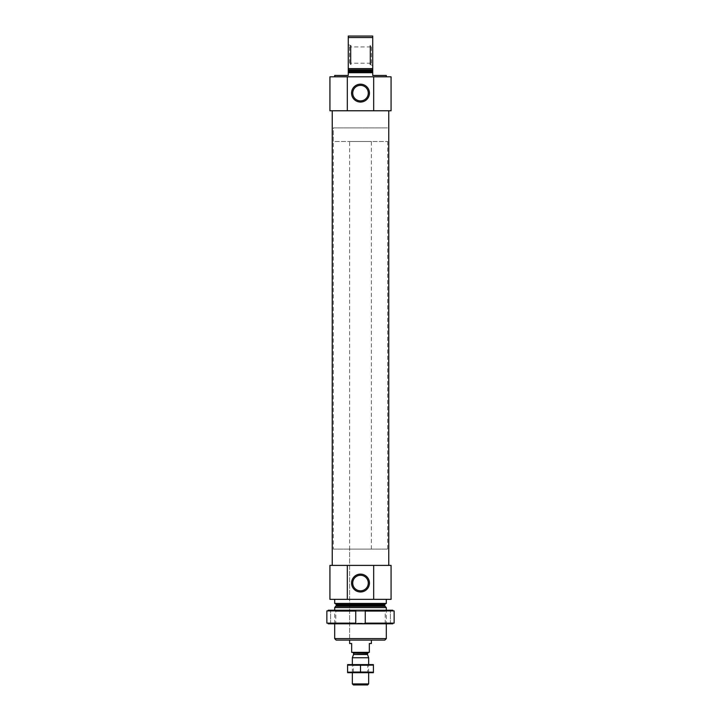 <?xml version="1.0" encoding="UTF-8"?>
<svg xmlns="http://www.w3.org/2000/svg" width="721" height="721" viewBox="0 0 721 721"><rect width="100%" height="100%" fill="white"/><g stroke="black" fill="none" stroke-linecap="round" stroke-linejoin="round"><path stroke-width="0.54" stroke-dasharray="3.6 2.7" d="M334.688 76.814L386.312 76.814L334.688 76.814M386.312 75.453L372.73 75.453L372.73 72.731L348.27 72.731L348.27 75.453L334.688 75.453M372.73 72.731L348.27 72.731L372.73 72.731L372.73 68.594L348.27 68.594L348.27 72.731M348.27 68.594L348.27 37.546L372.73 37.546L372.73 36.05L348.27 36.05L348.27 37.546M372.73 68.594L372.73 37.546M347.324 76.814L329.93 76.814L329.93 110.773L347.324 110.773L347.324 76.814L391.07 76.814L391.07 110.773L347.324 110.773M332.237 110.773L388.763 110.773L332.237 110.773M384.816 640.113L336.184 640.113M349.631 141.478L371.369 141.478L349.631 141.478L349.631 640.113L371.369 640.113L349.631 640.113L349.631 549.087L371.369 549.087L349.631 549.087M386.312 638.617L334.688 638.617M386.312 607.578L334.688 607.578M334.688 623.809L334.688 610.227L386.312 610.227L334.688 610.227L335.788 611.327L385.212 611.327L335.788 611.327L335.788 623.169L385.212 623.169L335.788 623.169L334.688 623.809L386.312 623.809L334.688 623.809M335.157 603.432L385.843 603.432L335.157 603.432M386.312 603.432L334.688 603.432M334.688 599.358L386.312 599.358L334.688 599.358M373.676 599.358L373.676 565.39L391.07 565.39L391.07 599.358L329.93 599.358L329.93 565.39L347.324 565.39L347.324 599.358M373.676 565.39L347.324 565.39M332.237 565.39L388.763 565.39L332.237 565.39M373.676 110.773L373.676 76.814M372.73 44.774L372.73 65.368L372.73 44.774L371.369 45.558L371.369 64.584L371.369 45.558L370.008 45.558L370.008 64.584L370.008 45.558L370.693 45.955L370.693 64.187L370.693 45.955M348.27 65.368L348.27 44.774L348.27 65.368L349.631 64.584L349.631 45.558L349.631 64.584L350.992 64.584L350.992 45.558L350.992 64.584L350.307 64.187L350.307 45.955L350.307 64.187M370.693 55.075L370.693 46.919L370.693 55.075M368.278 583.046A7.778 7.778 0 0 0 356.616 576.313A7.778 7.778 0 0 0 356.616 589.787A7.778 7.778 0 0 0 368.278 583.046M368.278 93.117A7.778 7.778 0 0 0 356.616 86.385A7.778 7.778 0 0 0 356.616 99.849A7.778 7.778 0 0 0 368.278 93.117M333.327 549.087L387.673 549.087L333.327 549.087L333.327 127.896L387.673 127.896L333.327 127.896L387.673 127.896L333.327 127.896L333.327 141.478L387.673 141.478L333.327 141.478M355.741 623.133L326.865 623.133L355.741 623.133L328.244 623.133L328.244 623.809L355.741 623.809L355.741 610.903L326.865 610.903L328.244 610.903L328.244 610.227L392.756 610.227L390.394 610.227L392.756 610.227L392.756 610.903L365.259 610.903L392.756 610.903L365.259 610.903L365.259 610.227L365.259 623.133L394.135 623.133L365.259 623.133L365.259 623.809L365.259 623.133L392.756 623.133L392.756 623.809L365.259 623.809L365.259 610.227M328.244 623.133L326.865 623.133L326.865 610.903L355.741 610.903L355.741 610.227L355.741 623.809L365.259 623.809M355.741 610.903L328.244 610.903M392.756 623.133L394.135 623.133L394.135 610.903L392.756 610.903M392.756 623.809L390.394 623.809L392.756 623.809M385.212 623.169L386.312 623.809L386.312 610.227L385.212 611.327L385.212 623.169M390.394 623.809L390.394 610.227L390.394 623.809M330.606 623.809L330.606 610.227L330.606 623.809M355.741 623.809L355.741 610.227M371.369 643.511L369.332 643.511L369.332 652.343L351.668 652.343L351.668 643.511L349.631 643.511M368.242 652.343L352.758 652.343L368.242 652.343M371.369 549.087L371.369 141.478M387.673 141.478L387.673 549.087M367.611 684.95L353.389 684.95M368.656 683.905L352.344 683.905M368.656 657.741L352.344 657.741M368.656 672.72L368.656 664.573L352.344 664.573L368.656 664.573L367.737 665.492L353.263 665.492L367.737 665.492L367.737 671.801L353.263 671.801L367.737 671.801L368.656 672.72L352.344 672.72L368.656 672.72M347.657 664.573L373.343 664.573M347.594 665.122L347.594 672.17L373.406 672.17L373.406 665.122L347.594 665.122M360.5 665.122L360.5 672.17M347.657 672.72L373.343 672.72M372.73 71.649L348.27 71.649M372.73 70.604L348.27 70.604M372.73 69.838L348.27 69.838M385.068 606.334L335.932 606.334M384.753 605.559L336.247 605.559M384.753 604.513L336.247 604.513M367.476 654.515L353.524 654.515M367.431 654.235L353.569 654.235M367.431 653.154L353.569 653.154M370.693 64.187L370.008 64.584L372.73 65.368M370.693 46.919L350.307 46.919M370.693 63.223L350.307 63.223M350.307 45.955L350.992 45.558L348.27 44.774M352.344 672.72L352.344 664.573L353.263 665.492L353.263 671.801L352.344 672.72"/><path stroke-width="1.08" d="M334.688 76.814L334.688 75.453L348.27 75.453L348.27 72.731L372.73 72.731L372.73 75.453L386.312 75.453L386.312 76.814M348.27 72.731L348.27 68.594L372.73 68.594L372.73 72.731M372.73 68.594L372.73 37.546L348.27 37.546L348.27 36.05L372.73 36.05L372.73 37.546M348.27 68.594L348.27 37.546M373.676 110.773L329.93 110.773L329.93 76.814L391.07 76.814L391.07 110.773L373.676 110.773L373.676 76.814M386.312 638.617L334.688 638.617L336.184 640.113L384.816 640.113L386.312 638.617L386.312 623.809M334.688 610.227L334.688 607.578L386.312 607.578L386.312 610.227M334.688 638.617L334.688 623.809M335.157 603.432L336.247 604.513L336.247 605.559L334.688 607.578M334.688 599.358L334.688 603.432L386.312 603.432L386.312 599.358M347.324 565.39L391.07 565.39L391.07 599.358L329.93 599.358L329.93 565.39L347.324 565.39L347.324 599.358M369.44 583.046A8.94 8.94 0 0 0 356.03 575.313A8.94 8.94 0 0 0 356.03 590.787A8.94 8.94 0 0 0 369.44 583.046M373.676 565.39L373.676 599.358M332.237 565.39L332.237 110.773M369.44 93.117A8.94 8.94 0 0 0 356.03 85.375A8.94 8.94 0 0 0 356.03 100.859A8.94 8.94 0 0 0 369.44 93.117M347.324 110.773L347.324 76.814M368.278 583.046A7.778 7.778 0 0 0 356.616 576.313A7.778 7.778 0 0 0 356.616 589.787A7.778 7.778 0 0 0 368.278 583.046M368.278 93.117A7.778 7.778 0 0 0 356.616 86.385A7.778 7.778 0 0 0 356.616 99.849A7.778 7.778 0 0 0 368.278 93.117M328.244 623.133L328.244 623.809L355.741 623.809L355.741 623.133L326.865 623.133L326.865 610.903L355.741 610.903L355.741 610.227L328.244 610.227L328.244 610.903M355.741 623.133L355.741 610.903M392.756 623.133L392.756 623.809L365.259 623.809L365.259 610.903L394.135 610.903L394.135 623.133L365.259 623.133L365.259 610.227L392.756 610.227L392.756 610.903M365.259 610.227L355.741 610.227M365.259 623.809L355.741 623.809M349.631 640.113L349.631 643.511L351.668 643.511L351.668 652.343L369.332 652.343L369.332 643.511L371.369 643.511L371.369 640.113M368.656 683.905L352.344 683.905L353.389 684.95L367.611 684.95L368.656 683.905L368.656 672.72M352.344 664.573L352.344 657.741L368.656 657.741L368.656 664.573M367.476 654.515L353.524 654.515L367.431 654.235L368.656 657.741M367.431 654.235L368.242 652.343M373.406 664.591L347.594 664.591M347.594 665.122L373.406 665.122L373.406 672.17L347.594 672.17L347.594 665.122M360.5 665.122L360.5 672.17M373.406 672.702L347.594 672.702M348.27 71.649L372.73 71.649M348.27 70.604L372.73 70.604M348.27 69.838L372.73 69.838M335.932 606.334L385.068 606.334L386.312 607.578M336.247 605.559L384.753 605.559L385.068 606.334M336.247 604.513L384.753 604.513L385.843 603.432M353.569 654.235L353.569 653.154L367.431 653.154M384.753 605.559L384.753 604.513M388.763 565.39L388.763 110.773M352.344 683.905L352.344 672.72M353.524 654.515L352.344 657.741M353.569 653.154L352.758 652.343"/></g></svg>
